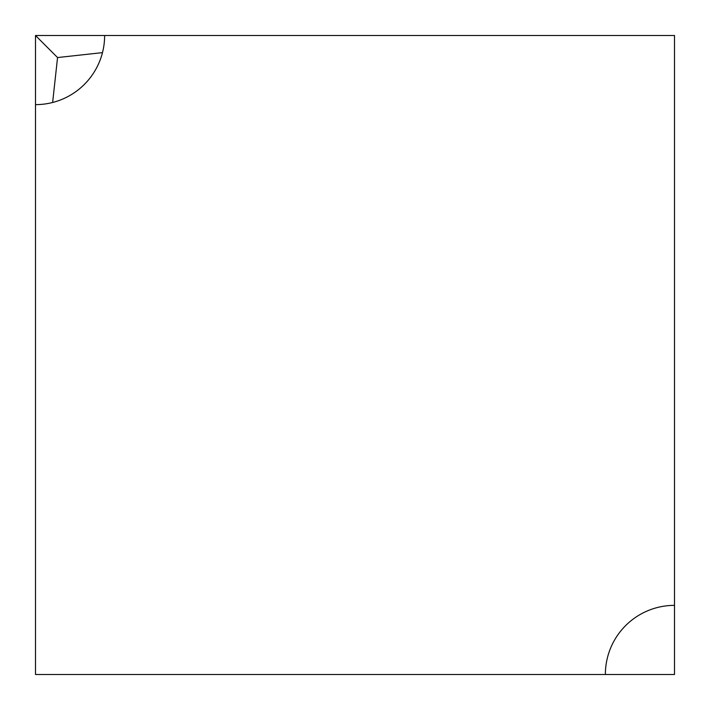 <?xml version="1.0" encoding="UTF-8"?>
<svg xmlns="http://www.w3.org/2000/svg" width="710" height="710" viewBox="0 0 710 710"><rect width="100%" height="100%" fill="white"/><g stroke="black" fill="none" stroke-linecap="round" stroke-linejoin="round"><path stroke-width="1.06" d="M35.5 104.636L35.5 35.5L104.636 35.5A69.136 69.136 0 0 1 35.5 104.636L35.5 674.5L674.5 674.5L674.5 35.5L104.636 35.5M605.364 674.5A69.136 69.136 0 0 1 674.5 605.364M52.629 102.48L57.554 57.554L102.48 52.629M35.5 35.5L57.554 57.554"/></g></svg>
